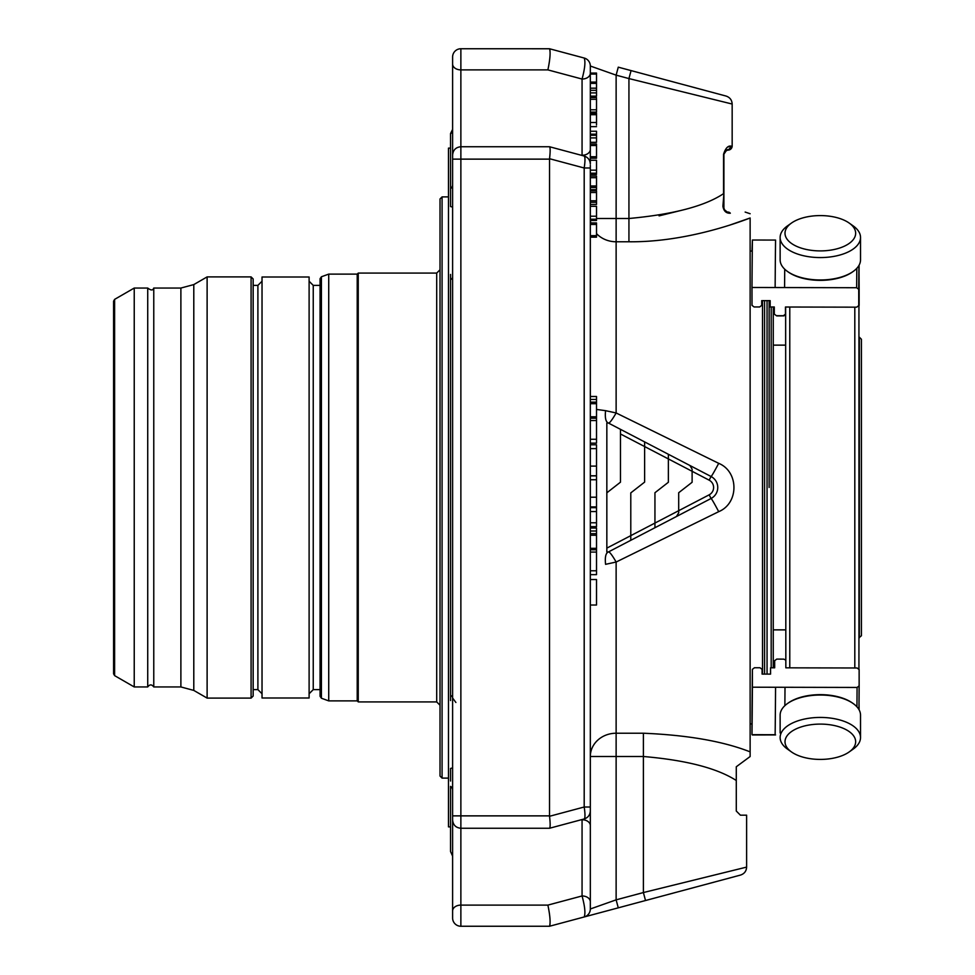 <?xml version="1.0" encoding="UTF-8"?>
<svg xmlns="http://www.w3.org/2000/svg" width="975" height="975" viewBox="0 0 975 975"><rect width="100%" height="100%" fill="white"/><g stroke="black" fill="none" stroke-linecap="round" stroke-linejoin="round"><path stroke-width="1.46" d="M820.328 724.096A35.319 17.66 0 0 1 851.699 733.639A35.319 17.66 0 0 1 849.164 751.957A35.319 17.66 0 0 1 791.493 751.957A35.319 17.66 0 0 1 788.97 733.639A35.319 17.66 0 0 1 820.328 724.096M820.328 215.585A35.319 17.66 180 0 1 849.164 223.043A35.319 17.66 180 0 1 843.85 246.419A35.319 17.66 180 0 1 796.807 246.419A35.319 17.66 180 0 1 791.493 223.043A35.319 17.66 180 0 1 820.328 215.585M859.353 637.808L859.353 337.192L861.412 339.251L861.412 635.749L858.938 637.808M787.507 749.129L791.493 751.957L787.507 749.129A40.194 20.097 0 0 1 780.134 737.527A40.194 20.097 0 0 1 820.328 717.429A40.194 20.097 0 0 1 860.523 737.527A40.194 20.097 0 0 1 853.149 749.129L849.164 751.957M849.164 223.043L853.149 225.871A40.194 20.097 180 0 1 860.523 237.473A40.194 20.097 180 0 1 820.328 257.571A40.194 20.097 180 0 1 780.134 237.473A40.194 20.097 180 0 1 787.507 225.871L791.493 223.043M780.134 733.005L780.134 715.126A40.194 20.097 0 0 1 787.507 703.523A40.194 20.097 0 0 1 820.328 695.029A40.194 20.097 0 0 1 853.149 703.523A40.194 20.097 0 0 1 860.523 715.126L860.523 737.527M860.523 237.473L860.523 259.874A40.194 20.097 180 0 1 853.149 271.477A40.194 20.097 180 0 1 787.507 271.477A40.194 20.097 180 0 1 780.134 259.874L780.134 237.473M787.507 703.523L788.348 702.926A39.158 19.585 0 0 1 820.328 694.651A39.158 19.585 0 0 1 852.308 702.926L853.149 703.523M853.149 271.477L852.308 272.074A39.158 19.585 180 0 1 788.348 272.074L787.507 271.477M858.938 668.935L858.938 286.345M856.806 268.32A309.709 1.194 90.1 0 0 856.659 287.723L784.582 287.564A309.709 1.194 -89.9 0 1 784.717 269.197M785.643 307.015L785.838 667.826L857.074 667.985L859.133 669.569L859.146 685.864L857.086 687.448L752.408 687.204L752.395 669.338L754.455 667.753L760.025 667.765L762.097 669.35L762.097 674.103L770.567 674.115L770.555 667.79A284.31 1.097 -89.9 0 1 770.506 674.115M784.863 705.668A309.709 1.194 -89.9 0 0 785.009 687.277M752.005 712.725L752.395 669.325A286.37 1.109 -89.9 0 1 752.005 712.749L751.981 734.675L775.137 734.723A309.709 1.194 -89.9 0 0 775.564 687.265M751.981 734.675A309.709 1.194 -89.9 0 0 752.408 687.204M785.643 660.051L783.766 659.124L776.746 659.1L774.674 660.684L774.625 667.802A275.023 1.06 -89.9 0 0 774.674 660.684L774.686 667.802L770.555 667.79M775.564 734.931L752.408 734.979M774.357 667.802A275.023 1.06 -90.1 0 1 774.308 660.892L774.296 667.802M858.938 280.946A286.37 1.109 89.9 0 1 859.133 305.431L859.146 289.136A307.637 1.194 89.9 0 0 859.024 272.244L859.146 289.124M752.408 240.325L751.993 251.087M774.296 307.198L773.26 307.198M785.643 314.949L783.766 315.876L776.746 315.9A272.951 1.06 -90.1 0 0 776.746 315.705M856.659 287.723L858.731 289.307L858.743 305.602L856.684 307.174L785.448 307.015L785.46 314.145L783.4 315.717L776.38 315.705L774.308 314.108L774.296 306.991L770.177 306.991L770.165 300.653L761.707 300.641A286.37 1.109 90.1 0 0 761.707 305.382L759.647 306.967L754.065 306.954L752.005 305.358L751.981 287.491A309.709 1.194 -89.9 0 1 752.408 240.021L775.564 240.069A309.709 1.194 -89.9 0 0 775.137 287.54L784.582 287.564M775.137 287.54L751.981 287.491M761.707 300.641L761.707 305.382M785.643 310.903L785.643 345.138L773.26 345.138M785.643 629.862L773.26 629.862M596.517 409.439L605.572 410.67C604.89 417.337 605.633 421.358 607.791 422.723L668.362 454.277L668.362 482.272L654.944 492.728L654.944 527.719L676.467 516.506L678.697 512.85L678.697 492.728L692.116 482.272L692.116 469.146L689.886 465.477L711.068 476.507L668.362 454.277L689.886 465.477L692.116 469.146M678.697 512.85L676.467 516.506L711.068 498.493A12.383 12.383 0 0 0 711.068 476.507A16.514 0.683 -62.5 0 0 718.697 463.332C738.977 471.632 739.074 503.295 718.697 511.668L616.127 562.039A16.514 2.157 62.5 0 0 608.497 551.911M728.033 212.062C750.141 212.062 750.141 212.062 728.033 212.062A4.132 3.315 90 0 1 730.324 213.22C726.168 213.391 723.694 211.063 722.914 206.225L723.901 193.647L723.901 207.943C724.669 210.734 726.046 212.111 728.033 212.062M718.697 511.668A16.514 0.683 62.5 0 0 711.068 498.493L607.791 552.277C605.633 553.642 604.89 557.663 605.572 564.33L616.127 562.039L616.127 733.224A25.813 23.266 0 0 0 590.326 756.503L643.39 756.503L643.39 733.224C687.716 735.101 723.304 741.305 750.128 751.871L750.128 217.986C750.128 212.623 750.128 212.623 750.128 217.986C730.933 225.396 680.903 242.324 628.936 241.776L616.127 241.776L616.127 218.498L628.936 218.498C673.384 214.39 704.925 206.103 723.56 193.647L723.56 154.257C727.399 142.118 732.542 147.469 732.164 145.994L728.191 146.933M644.621 441.907L644.621 482.113L630.788 492.887L630.788 540.296M750.128 751.871L750.128 756.527L736.283 766.764L750.128 756.527L750.128 753.224M628.936 241.776L628.936 78.573L732.164 104.032L732.164 145.994A4.132 4.132 90 0 1 728.033 150.126L728.033 150.126C727.874 148.712 726.497 150.089 723.901 154.257L723.901 207.943A4.132 2.657 180 0 0 722.914 206.225M730.324 213.22C751.847 212.221 751.847 212.221 730.324 213.22M723.56 154.257L723.901 193.647M725.595 150.918L727.691 150.138M605.572 410.67L616.127 412.961L718.697 463.332M596.517 233.622A25.813 23.266 180 0 0 616.127 241.776L616.127 412.961A16.514 2.157 -62.5 0 1 608.497 423.089M620.466 429.317L620.466 482.186L606.84 492.814L620.466 482.186M608.29 552.021L606.84 552.021L606.84 422.979L608.29 422.979M746.618 867.104C746.375 871.138 744.327 873.795 740.5 875.075L645.523 900.522L643.39 892.552L746.618 867.104L746.618 815.173L740.415 815.173L736.283 811.042L736.283 766.764M736.283 780.5C717.112 768.178 686.156 760.171 643.39 756.503L643.39 892.552L616.127 899.852L590.326 908.98L590.326 807.007L584.196 807.007C585.232 813.979 585.244 817.964 584.22 818.963C588.035 817.635 590.07 814.99 590.326 810.968L590.326 901.79A8.263 5.838 -0 0 0 582.063 895.952C584.89 906.397 585.597 913.404 584.196 916.963A8.263 8.263 0 0 0 590.326 908.98M685.986 209.211L659.088 215.877M730.409 224.872L750.128 217.986M596.517 528.023L590.326 528.023L596.517 528.048L596.517 574.653L590.326 574.653M596.517 443.138L590.326 443.138L596.517 443.138L596.517 396.484L590.326 396.52M596.517 219.68L596.517 206.298L590.326 206.298M590.326 110.297L590.326 112.076L596.517 112.076L596.517 98.731M596.517 151.283L596.517 158.23L596.517 157.462L590.326 157.462L590.326 156.743L596.517 156.743L596.517 144.324M590.326 605.012L596.517 605.012L596.517 579.528L590.326 579.528M590.326 142.313L590.326 143.995L590.326 142.313L596.517 142.313L596.517 135.281L590.326 135.281L590.326 134.197L596.517 134.197L596.517 131.247L590.326 131.247L590.326 126.653L590.326 131.247M590.326 135.281L596.517 134.818L596.517 134.197M596.517 187.103L596.517 176.036L590.326 176.036M590.326 189.65L596.517 189.65L596.517 187.505L590.326 187.505M596.517 173.647L596.517 160.266L590.326 160.266L590.326 158.243L596.517 158.243M596.517 125.056L596.517 113.222L590.326 113.222L590.326 98.731M596.517 90.833L596.517 73.405M596.517 92.905L590.326 92.905L590.326 97.549L590.326 96.123L596.517 96.123L596.517 90.309L590.326 90.309M596.517 201.886L596.517 190.832L590.326 190.832M590.326 204.445L596.517 204.445L596.517 202.3L590.326 202.3M596.517 526.658L590.326 526.658L596.517 526.658L596.517 475.885L590.326 475.885M590.326 475.776L596.517 475.776L596.517 444.771L590.326 444.771M590.326 235.048L590.362 235.67L596.517 235.67L596.517 223.251M596.517 237.169L591.325 237.169L590.765 236.389L596.517 236.389L596.517 237.169L596.517 230.21M590.411 220.484A25.813 23.266 180 0 0 590.789 222.922M452.607 818.793L452.607 129.382L450.548 133.868A6.191 6.021 180 0 0 452.607 129.382L450.548 133.563M596.517 531.009L590.326 531.009M596.517 533.691L590.326 533.691M596.517 535.226L590.326 535.226M596.517 548.328L590.326 548.328M596.517 549.778L590.326 549.778M596.517 552.082L590.326 552.082M596.517 399.47L590.326 399.47M596.517 402.151L590.326 402.151M596.517 403.687L590.326 403.687M596.517 416.788L590.326 416.788M596.517 418.238L590.326 418.238M596.517 420.542L590.326 420.542M590.326 156.743L590.326 144.324M590.326 809.64L590.326 167.993L584.196 167.993C585.232 161.021 585.244 157.036 584.22 156.037C588.035 157.365 590.07 160.01 590.326 164.032L590.326 146.859M596.517 137.902L590.326 137.902M590.326 125.056L590.326 113.222L596.517 113.222M596.517 82.083L590.326 82.083M596.517 83.375L590.326 83.375M596.517 507.67L590.326 507.67M596.517 73.052L590.326 73.052L590.326 66.02L616.127 75.148L618.272 67.165L726.046 96.05C729.873 97.342 731.92 99.998 732.164 104.032M645.523 900.522L618.272 907.835L616.127 899.852L616.127 733.224L643.39 733.224M549.522 926.25L549.522 926.25C550.631 922.764 550.083 915.72 547.889 905.105L460.87 905.105L460.87 815.868L452.607 815.868L452.607 910.943A8.263 5.838 0 0 1 460.87 905.105L460.87 926.25A8.263 8.263 0 0 1 452.607 917.987A8.263 8.263 0 0 0 460.87 926.25A8.263 8.263 0 0 1 452.607 917.987L452.607 910.943L452.607 917.987A8.263 8.263 0 0 0 460.87 926.25L549.522 926.25L618.272 907.835M596.517 218.498L616.127 218.498L616.127 75.148L628.936 78.573L631.069 70.602M564.476 52.76L584.196 58.037C585.597 61.596 584.89 68.603 582.063 79.048L547.889 69.895L460.87 69.895L460.87 48.75A8.263 8.263 0 0 0 452.607 57.013L452.607 64.058L452.607 57.013A8.263 8.263 0 0 1 460.87 48.75L549.547 48.762C550.631 52.236 550.083 59.28 547.889 69.895C549.937 60.206 550.558 53.211 549.729 48.908M582.063 155.464L582.063 155.269A8.263 5.838 180 0 0 590.326 149.431L590.326 66.02A8.263 8.263 0 0 0 584.196 58.037L549.547 48.762M450.548 133.868L450.548 188.638A6.191 5.082 180 0 0 452.607 184.848M590.326 73.21A8.263 5.838 180 0 1 582.063 79.048L582.063 155.269L581.356 155.269M590.326 167.993L590.326 165.36M584.196 156.037L549.547 146.75C550.351 147.627 550.351 151.613 549.547 158.718L549.522 815.868L460.87 815.868L460.87 69.895A8.263 5.838 0 0 1 452.607 64.058L452.607 156.207M450.548 274.426L450.548 695.358A6.191 3.534 180 0 1 452.607 698.003L455.898 702.487M450.548 279.642A6.191 3.534 180 0 0 452.607 276.998M549.522 815.868L549.547 816.282C550.351 823.388 550.351 827.373 549.547 828.25L460.87 828.263C455.849 827.775 453.095 825.021 452.607 819.999M452.607 831.882L452.607 856.148L450.548 851.541L450.548 786.362A6.191 5.082 180 0 1 452.607 790.14M590.326 112.076L590.326 113.222M450.548 188.638L450.548 206.554L452.607 207.09M549.547 146.75L460.87 146.738C455.849 147.225 453.095 149.979 452.607 155.001M450.548 695.358L450.548 700.574M450.548 781.048L450.548 768.446L452.607 767.91M549.729 926.092C550.558 921.789 549.937 914.794 547.889 905.105L582.063 895.952L582.063 819.731A8.263 5.838 0 0 1 590.326 825.569M762.523 300.641L762.523 674.103M764.583 300.641L764.583 674.103M769.129 487.5L769.129 300.653L769.129 487.5M773.26 667.802L773.26 306.991M113.588 673.835L113.588 301.165L114.611 299.374L134.233 288.052L134.233 686.948L114.611 675.626L113.588 673.835M180.887 686.948L180.887 288.052L193.793 284.59L193.793 690.41L180.887 686.948L153.77 686.948L153.77 288.052C153.575 287.881 153.282 292.354 147.725 288.052L147.725 686.948L134.233 686.948M153.77 686.948C151.759 684.243 149.736 684.243 147.725 686.948M193.793 690.41L207.114 698.1L207.114 276.9L193.793 284.59M251.087 698.1L253.159 696.04L253.159 278.96L251.087 276.9L251.087 698.1L207.114 698.1M253.159 285.37L257.9 285.37L262.031 281.239M253.159 689.63L257.9 689.63L262.031 693.761M262.031 276.998L262.031 698.003L309.112 698.003L309.112 276.998L262.031 276.998M320.056 285.37L313.243 285.37L309.112 281.239M320.056 487.5L320.056 696.284L321.409 698.222L321.409 276.778L320.056 278.716L320.056 487.5M321.409 698.222L328.721 700.891L328.721 274.109L321.409 276.778M328.721 700.891L357.216 700.891L357.216 274.109L328.721 274.109M357.216 700.891L358.252 701.915L358.252 273.085L357.216 274.109M440.018 776.039L440.018 198.961L442.077 196.889L442.077 778.111L440.018 776.039M450.548 148.127L448.476 148.127L448.476 826.873L450.548 826.873M854.807 667.985L854.807 307.174M859.146 685.864A307.637 1.194 90.1 0 1 858.963 709.581L859.146 685.876M857.086 687.448A309.709 1.194 90.1 0 1 856.94 706.826M859.097 709.812A286.37 1.109 89.9 0 1 859.024 702.756L859.097 709.812M859.097 265.188A286.37 1.109 90.1 0 0 858.743 305.602L859.097 265.188M858.914 265.517A307.637 1.194 90.1 0 0 858.731 289.307M789.774 667.838L789.774 307.027M785.509 307.015A275.023 1.06 90.1 0 0 785.46 314.145L785.509 307.015M606.84 548.121L709.166 494.825A8.263 8.263 0 0 0 709.166 480.175L711.068 476.507M620.466 433.972L709.166 480.175M709.166 494.825L711.068 498.493M452.607 159.132L549.522 159.132M596.517 570.777L590.326 570.777M596.517 439.262L590.326 439.262M596.517 216.206L590.326 216.206M596.517 219.241L590.326 219.241M596.517 99.292L590.326 99.292M596.517 109.797L590.326 109.797M596.517 145.519L590.326 145.519M596.517 177.694L590.326 177.694M596.517 185.993L590.326 185.993M596.517 173.209L590.326 173.209M596.517 170.174L590.326 170.174M596.517 122.521L590.326 122.521M596.517 114.697L590.326 114.697M596.517 74.063L590.326 74.063M596.517 88.177L590.326 88.177M596.517 192.489L590.326 192.489M596.517 200.777L590.326 200.777M596.517 479.749L590.326 479.749M596.517 497.213L590.326 497.213M596.517 511.546L590.326 511.546M596.517 522.783L590.326 522.783M596.517 448.634L590.326 448.634M596.517 466.099L590.326 466.099M549.547 158.718L584.196 167.993L584.196 807.007L549.547 816.282M596.517 224.445L590.326 224.445M582.063 819.536L581.356 819.731M767.057 674.115L767.057 300.653M771.188 667.79L771.188 306.991M114.611 675.626L114.611 299.374M257.9 689.63L257.9 285.37M313.243 285.37L313.243 689.63L309.112 693.761M358.252 273.085L436.702 273.085L436.702 701.915L358.252 701.915M727.179 211.977L724.254 209.601M750.128 213.732L745.144 212.062M726.704 211.855L725.29 211.027M732.164 145.994L728.033 150.126M596.517 396.484L590.326 396.484M590.326 220.484L596.517 220.484M590.326 97.549L596.517 97.549M590.326 143.995L596.517 143.995M590.326 174.452L596.517 174.452M590.326 126.653L596.517 126.653M596.517 506.89L590.326 506.89M590.326 222.922L596.517 222.922M549.547 828.25L584.196 818.963M752.286 251.087L750.128 251.087M751.993 723.913L750.128 723.913M147.725 288.052L134.233 288.052M180.887 288.052L153.77 288.052M251.087 276.9L207.114 276.9M320.056 689.63L313.243 689.63M436.702 273.085L440.018 269.783M436.702 701.915L440.018 705.217M448.476 196.889L442.077 196.889M448.476 778.111L442.077 778.111"/></g></svg>
